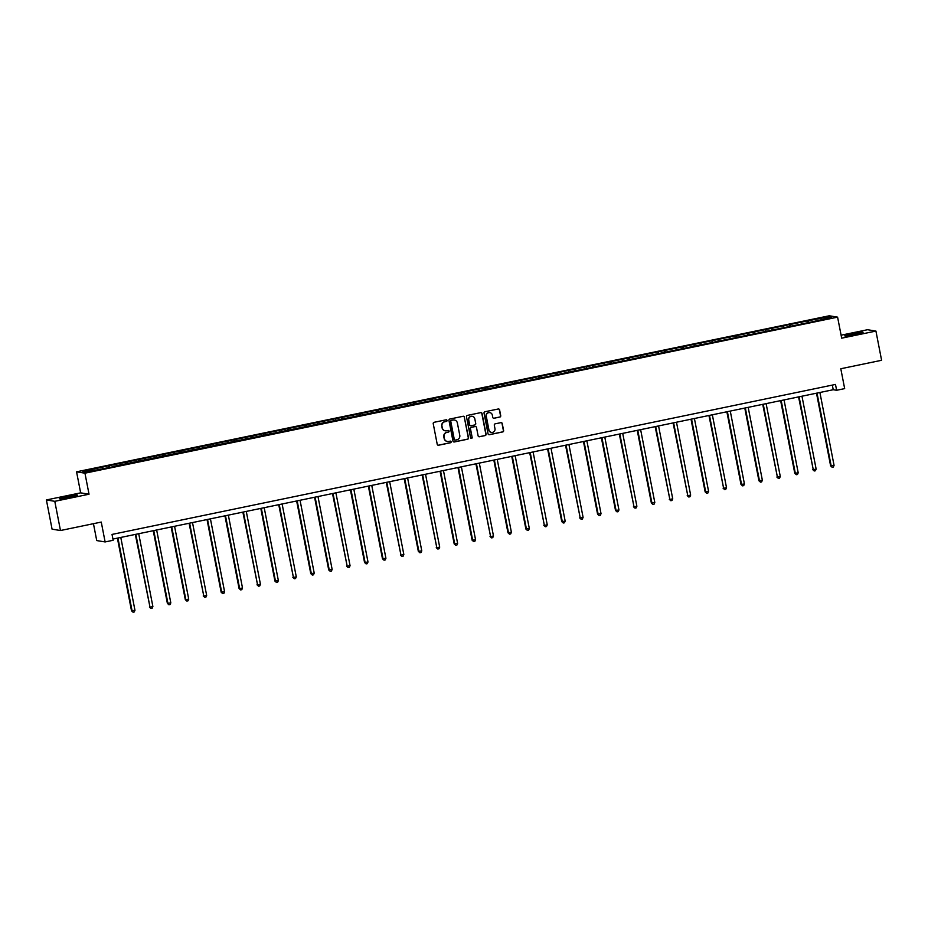 <?xml version="1.0" encoding="UTF-8"?>
<svg xmlns="http://www.w3.org/2000/svg" width="928" height="928" viewBox="0 0 928 928"><rect width="100%" height="100%" fill="white"/><g stroke="black" fill="none" stroke-linecap="round" stroke-linejoin="round"><path stroke-width="1.39" d="M447.052 420.442A0.824 0.8 99.2 0 0 446.113 419.804L434.13 422.286A1.172 1.148 99.2 0 0 433.225 423.667L437.227 444.315A1.172 1.148 99.2 0 0 438.584 445.231L450.567 442.749A0.824 0.8 99.2 0 0 450.544 441.136A0.824 0.8 99.2 0 0 450.254 441.136L448.7 441.461A3.747 3.677 99.2 0 1 444.384 438.538L444.048 436.821A3.747 3.677 99.2 0 1 446.948 432.402L448.491 432.077A0.824 0.8 99.2 0 0 448.468 430.464A0.824 0.8 99.2 0 0 448.178 430.476L446.635 430.789A3.747 3.677 99.2 0 1 442.308 427.878L441.972 426.149A3.747 3.677 99.2 0 1 444.872 421.73L446.426 421.416A0.824 0.8 99.2 0 0 447.052 420.442M445.208 430.801A3.747 3.677 99.2 0 1 442.088 427.831L441.751 426.114A3.747 3.677 99.2 0 1 444.64 421.695L446.194 421.37A0.824 0.8 99.2 0 0 446.287 419.792M438.062 445.208A1.172 1.148 99.2 0 0 438.352 445.196L450.335 442.702A0.824 0.8 99.2 0 0 450.428 441.125M447.273 441.473A3.747 3.677 99.2 0 1 444.152 438.503L443.816 436.786A3.747 3.677 99.2 0 1 446.716 432.367L448.27 432.042A0.824 0.8 99.2 0 0 448.352 430.453M852.148 333.802A9.303 0.626 -11 0 0 844.782 335.866A9.303 0.626 -11 0 0 855.686 334.382A9.303 0.626 -11 0 0 863.052 332.317A9.303 0.626 -11 0 0 852.148 333.802M66.642 496.654A9.303 0.626 -11 0 0 59.264 498.719A9.303 0.626 -11 0 0 70.168 497.234A9.303 0.626 -11 0 0 77.534 495.169A9.303 0.626 -11 0 0 66.642 496.654M499.821 417.078A1.172 1.148 99.2 0 0 500.726 415.698L499.6 409.909A1.172 1.148 99.2 0 0 498.243 408.993L484.938 411.754A1.172 1.148 99.2 0 0 484.033 413.134L488.047 433.782A1.172 1.148 99.2 0 0 489.392 434.698L502.709 431.938A1.172 1.148 99.2 0 0 503.614 430.557L502.245 423.562A1.172 1.148 99.2 0 0 500.9 422.646L495.204 423.829A1.172 1.148 99.2 0 0 494.299 425.21L494.972 428.678A3.132 3.074 99.2 0 1 491.457 432.39A3.132 3.074 99.2 0 1 488.94 429.931L486.295 416.336A3.132 3.074 99.2 0 1 489.822 412.624A3.132 3.074 99.2 0 1 492.327 415.083L492.768 417.356A1.172 1.148 99.2 0 0 494.125 418.261L499.589 417.043A1.172 1.148 99.2 0 0 500.494 415.663L499.368 409.874A1.172 1.148 99.2 0 0 498.545 408.981M54.787 501.317L89.03 494.218L80.643 492.849L46.4 499.948L54.787 501.317L60.471 530.526L101.256 522.07L105.119 541.94L113.158 540.27L112.033 534.424L835.49 384.436L836.627 390.282L844.666 388.612L840.803 368.752L881.6 360.296L875.928 331.076L867.529 329.718L841.104 335.194M89.03 494.218L84.947 473.187L837.59 317.144L841.684 338.175L875.928 331.076M464.522 417.182A1.172 1.148 99.2 0 0 463.165 416.266L449.86 419.027A1.172 1.148 99.2 0 0 448.955 420.407L452.968 441.055A1.172 1.148 99.2 0 0 454.314 441.972L467.631 439.211A1.172 1.148 99.2 0 0 468.536 437.83L464.29 417.148A1.172 1.148 99.2 0 0 463.466 416.243M467.399 415.396L480.704 412.635A1.172 1.148 99.2 0 1 482.061 413.552L486.075 434.188A1.172 1.148 99.2 0 1 485.17 435.568L479.474 436.752A1.172 1.148 99.2 0 1 478.117 435.835L476.493 427.472A1.172 1.148 99.2 0 0 475.136 426.555L471.366 427.332A1.172 1.148 99.2 0 0 470.461 428.713L472.155 437.436A0.824 0.8 99.2 0 1 471.227 438.41A0.824 0.8 99.2 0 1 470.577 437.761L466.494 416.776A1.172 1.148 99.2 0 1 467.399 415.396M60.471 530.526L52.072 529.169L46.4 499.948M84.947 473.187L76.56 471.818L829.203 315.787L837.59 317.144M807.87 322.7L807.522 320.891L108.414 465.821L82.812 471.436L86.258 472.004L112.694 466.83M807.522 320.891L827.88 316.97L831.326 317.527L812.626 321.714L112.694 466.517M801.896 323.628L801.456 322.445M790.969 326.204L790.424 324.742M783.974 327.352L783.522 326.169M773.047 329.916L772.502 328.454M766.052 331.064L765.6 329.881M755.125 333.639L754.568 332.166M748.119 334.788L747.678 333.604M737.203 337.351L736.646 335.89M730.197 338.5L729.756 337.316M719.27 341.075L718.724 339.602M712.275 342.212L711.822 341.028M701.348 344.787L700.791 343.314M694.341 345.935L693.9 344.752M683.426 348.499L682.869 347.037M676.419 349.647L675.978 348.464M665.492 352.222L664.947 350.749M658.497 353.359L658.045 352.176M647.57 355.934L647.013 354.473M640.564 357.083L640.123 355.9M629.648 359.646L629.091 358.185M622.642 360.795L622.201 359.612M611.714 363.37L611.169 361.897M604.72 364.518L604.267 363.335M593.792 367.082L593.236 365.62M586.786 368.23L586.345 367.047M575.87 370.806L575.314 369.332M568.864 371.942L568.423 370.759M557.937 374.518L557.392 373.044M550.942 375.666L550.49 374.483M540.015 378.23L539.458 376.768M533.008 379.378L532.568 378.195M522.093 381.953L521.536 380.48M515.086 383.09L514.646 381.907M504.159 385.665L503.614 384.204M497.164 386.814L496.712 385.63M486.237 389.377L485.68 387.916M479.231 390.526L478.79 389.342M468.315 393.101L467.758 391.628M461.309 394.249L460.868 393.066M450.382 396.813L449.836 395.351M443.387 397.961L442.934 396.778M432.46 400.536L431.903 399.063M425.465 401.673L425.012 400.49M414.538 404.248L413.981 402.787M407.531 405.397L407.09 404.214M396.604 407.96L396.059 406.499M389.609 409.109L389.168 407.926M378.682 411.684L378.137 410.211M371.687 412.821L371.235 411.638M360.76 415.396L360.203 413.934M353.754 416.544L353.313 415.361M342.838 419.108L342.281 417.646M335.832 420.256L335.391 419.073M324.904 422.832L324.359 421.358M317.91 423.98L317.457 422.797M306.982 426.544L306.426 425.082M299.976 427.692L299.535 426.509M289.06 430.267L288.504 428.794M282.054 431.404L281.613 430.221M271.127 433.979L270.582 432.518M264.132 435.128L263.68 433.944M253.205 437.691L252.648 436.23M246.198 438.84L245.758 437.656M235.283 441.415L234.726 439.942M228.276 442.552L227.836 441.38M217.349 445.127L216.804 443.665M210.354 446.275L209.902 445.092M199.427 448.85L198.87 447.377M192.421 449.987L191.98 448.804M181.505 452.562L180.948 451.089M174.499 453.711L174.058 452.528M163.572 456.274L163.026 454.813M156.577 457.423L156.124 456.24M145.65 459.998L145.093 458.525M138.643 461.135L138.202 459.952M127.728 463.71L127.171 462.248M120.721 464.858L120.28 463.675M109.794 467.422L109.249 465.96M102.799 468.57L102.347 467.387M93.45 523.694L96.732 540.572L105.119 541.94M80.643 492.849L76.56 471.818M112.926 539.064L833.228 389.725L836.627 390.282M827.196 318.385L827.88 316.97M808.903 322.492L808.346 321.018M832.323 385.097L833.228 389.725M108.773 467.642L108.414 465.821M126.695 463.919L126.347 462.109M144.629 460.207L144.269 458.397M162.551 456.495L162.191 454.674M180.473 452.771L180.125 450.962M198.395 449.059L198.047 447.238M216.328 445.336L215.969 443.526M234.25 441.624L233.902 439.814M252.172 437.912L251.824 436.09M270.106 434.188L269.746 432.378M288.028 430.476L287.68 428.666M305.95 426.764L305.602 424.943M323.884 423.04L323.524 421.231M341.806 419.328L341.458 417.507M359.728 415.605L359.38 413.795M377.661 411.893L377.302 410.083M395.583 408.181L395.235 406.36M413.505 404.457L413.157 402.648M431.439 400.745L431.079 398.936M449.361 397.033L449.001 395.212M467.283 393.31L466.935 391.5M485.216 389.598L484.857 387.776M503.138 385.874L502.779 384.064M521.06 382.162L520.712 380.352M538.982 378.45L538.634 376.629M556.916 374.726L556.556 372.917M574.838 371.014L574.49 369.205M592.76 367.302L592.412 365.481M610.694 363.579L610.334 361.769M628.616 359.867L628.268 358.046M646.538 356.143L646.19 354.334M664.471 352.431L664.112 350.622M682.393 348.719L682.045 346.898M700.315 344.996L699.967 343.186M718.249 341.284L717.889 339.462M736.171 337.572L735.823 335.75M754.093 333.848L753.745 332.038M772.026 330.136L771.667 328.315M789.948 326.412L789.6 324.603M453.792 441.948A1.172 1.148 99.2 0 0 454.094 441.925L467.399 439.176A1.172 1.148 99.2 0 0 468.304 437.796L464.29 417.148M451.414 420.372A0.824 0.8 99.2 0 0 450.776 421.347L454.302 439.466A0.824 0.8 99.2 0 0 455.242 440.104L456.878 439.768A3.747 3.677 99.2 0 0 459.778 435.348L457.365 422.959A3.747 3.677 99.2 0 0 453.05 420.036L451.182 420.338A0.824 0.8 99.2 0 0 450.556 421.312L450.776 421.347M454.848 440.081A0.824 0.8 99.2 0 1 454.07 439.431L450.556 421.312M454.244 419.99A3.747 3.677 99.2 0 0 452.818 420.001L453.05 420.036M451.182 420.338L452.818 420.001M478.952 436.74A1.172 1.148 99.2 0 0 479.242 436.717L484.938 435.534A1.172 1.148 99.2 0 0 485.843 434.153L481.829 413.505A1.172 1.148 99.2 0 0 481.006 412.612M475.438 426.532A1.172 1.148 99.2 0 0 474.916 426.52L471.134 427.298A1.172 1.148 99.2 0 0 470.229 428.678L472.155 437.436M471.122 438.376A0.824 0.8 99.2 0 0 471.923 437.401M474.8 418.783A3.132 3.074 99.2 0 0 472.294 416.312A3.132 3.074 99.2 0 0 468.768 420.036L469.696 424.815A1.172 1.148 99.2 0 0 471.053 425.732L474.834 424.943A1.172 1.148 99.2 0 0 475.739 423.562L474.8 418.783M472.178 416.301A3.132 3.074 99.2 0 0 468.547 419.99L468.768 420.036M470.531 425.72A1.172 1.148 99.2 0 1 469.475 424.78L468.547 419.99M493.603 418.25A1.172 1.148 99.2 0 0 493.893 418.226L499.589 417.043M489.706 412.6A3.132 3.074 99.2 0 0 486.075 416.301L486.295 416.336M491.341 432.378A3.132 3.074 99.2 0 1 488.708 429.896L486.075 416.301M488.87 434.675A1.172 1.148 99.2 0 0 489.172 434.652L502.477 431.903A1.172 1.148 99.2 0 0 503.382 430.522L502.025 423.516A1.172 1.148 99.2 0 0 501.201 422.623M117.392 538.136L131.521 610.81L134.966 610.311L120.791 537.428M117.926 538.02L132.089 610.902L133.075 612.213L131.521 610.81M134.966 610.311L134.224 611.981L133.075 612.213M135.314 534.412L150.011 607.19L152.888 606.587L138.724 533.716M135.848 534.308L150.011 607.19L150.997 608.501L149.443 607.098M152.888 606.587L152.146 608.258L150.997 608.501M153.248 530.7L167.376 603.386L170.81 602.875L156.646 529.992M153.77 530.596L167.945 603.467L168.931 604.789L167.376 603.386M170.81 602.875L170.079 604.546L168.931 604.789M171.17 526.988L185.298 599.662L188.732 599.163L174.568 526.28M171.703 526.872L185.867 599.755L186.853 601.066L185.298 599.662M188.732 599.163L188.001 600.834L186.853 601.066M189.092 523.264L203.789 596.043L206.666 595.44L192.502 522.568M189.625 523.16L203.789 596.043L204.775 597.354L203.22 595.95M206.666 595.44L205.923 597.11L204.775 597.354M207.025 519.552L221.154 592.226L224.588 591.728L210.424 518.845M207.547 519.436L221.711 592.319L222.708 593.63L221.154 592.226M224.588 591.728L223.857 593.398L222.708 593.63M224.947 515.84L239.076 588.514L242.51 588.016L228.346 515.133M225.481 515.724L239.644 588.607L240.63 589.918L239.076 588.514M242.51 588.016L241.779 589.686L240.63 589.918M242.869 512.117L257.566 584.895L260.443 584.292L246.28 511.409M243.403 512.012L257.566 584.895L258.552 586.206L256.998 584.802M260.443 584.292L259.701 585.962L258.552 586.206M260.803 508.405L274.932 581.079L278.365 580.58L264.202 507.697M261.325 508.289L275.488 581.172L276.486 582.482L274.932 581.079M278.365 580.58L277.634 582.25L276.486 582.482M278.725 504.681L293.422 577.46L296.287 576.856L282.124 503.985M279.247 504.577L293.422 577.46L294.408 578.77L292.854 577.367M296.287 576.856L295.556 578.527L294.408 578.77M296.647 500.969L310.776 573.643L314.221 573.144L300.046 500.262M297.18 500.865L311.344 573.736L312.33 575.058L310.776 573.643M314.221 573.144L313.478 574.815L312.33 575.058M314.58 497.257L328.709 569.931L332.143 569.432L317.979 496.55M315.102 497.141L329.266 570.024L330.252 571.335L328.709 569.931M332.143 569.432L331.412 571.103L330.252 571.335M332.502 493.534L347.2 566.312L350.065 565.709L335.901 492.838M333.024 493.429L347.2 566.312L348.186 567.623L346.631 566.219M350.065 565.709L349.334 567.379L348.186 567.623M350.424 489.822L364.553 562.496L367.998 561.997L353.823 489.114M350.958 489.706L365.122 562.588L366.108 563.899L364.553 562.496M367.998 561.997L367.256 563.667L366.108 563.899M368.358 486.11L382.475 558.784L385.92 558.285L371.757 485.402M368.88 485.994L383.044 558.876L384.03 560.187L382.475 558.784M385.92 558.285L385.178 559.955L384.03 560.187M386.28 482.386L400.977 555.164L403.842 554.561L389.679 481.678M386.802 482.282L400.977 555.164L401.963 556.475L400.409 555.072M403.842 554.561L403.112 556.232L401.963 556.475M404.202 478.674L418.331 551.348L421.776 550.849L407.601 477.966M404.736 478.558L418.899 551.441L419.885 552.752L418.331 551.348M421.776 550.849L421.034 552.52L419.885 552.752M422.136 474.95L436.821 547.729L439.698 547.126L425.534 474.254M422.658 474.846L436.821 547.729L437.807 549.04L436.253 547.636M439.698 547.126L438.956 548.796L437.807 549.04M440.058 471.238L454.186 543.912L457.62 543.414L443.456 470.531M440.58 471.134L454.755 544.005L455.741 545.328L454.186 543.912M457.62 543.414L456.889 545.084L455.741 545.328M457.98 467.526L472.108 540.2L475.554 539.702L461.378 466.819M458.513 467.41L472.677 540.293L473.663 541.604L472.108 540.2M475.554 539.702L474.811 541.372L473.663 541.604M475.913 463.803L490.599 536.581L493.476 535.978L479.312 463.095M476.435 463.698L490.599 536.581L491.585 537.892L490.03 536.488M493.476 535.978L492.733 537.648L491.585 537.892M493.835 460.091L507.964 532.765L511.398 532.266L497.234 459.383M494.357 459.975L508.532 532.858L509.518 534.168L507.964 532.765M511.398 532.266L510.667 533.936L509.518 534.168M511.757 456.379L525.886 529.053L529.331 528.554L515.156 455.671M512.291 456.263L526.454 529.146L527.44 530.456L525.886 529.053M529.331 528.554L528.589 530.224L527.44 530.456M529.679 452.655L544.376 525.434L547.253 524.83L533.09 451.948M530.213 452.551L544.376 525.434L545.362 526.744L543.808 525.341M547.253 524.83L546.511 526.501L545.362 526.744M547.613 448.943L561.742 521.617L565.175 521.118L551.012 448.236M548.135 448.827L562.31 521.71L563.296 523.021L561.742 521.617M565.175 521.118L564.444 522.789L563.296 523.021M565.535 445.22L580.232 517.998L583.097 517.395L568.934 444.524M566.068 445.115L580.232 517.998L581.218 519.309L579.664 517.905M583.097 517.395L582.366 519.065L581.218 519.309M583.457 441.508L597.586 514.182L601.031 513.683L586.867 440.8M583.99 441.403L598.154 514.274L599.14 515.597L597.586 514.182M601.031 513.683L600.288 515.353L599.14 515.597M601.39 437.796L615.519 510.47L618.953 509.971L604.789 437.088M601.912 437.68L616.076 510.562L617.074 511.873L615.519 510.47M618.953 509.971L618.222 511.641L617.074 511.873M619.312 434.072L634.01 506.85L636.875 506.247L622.711 433.364M619.846 433.968L634.01 506.85L634.996 508.161L633.441 506.758M636.875 506.247L636.144 507.918L634.996 508.161M637.234 430.36L651.363 503.034L654.808 502.535L640.633 429.652M637.768 430.244L651.932 503.127L652.918 504.438L651.363 503.034M654.808 502.535L654.066 504.206L652.918 504.438M655.168 426.636L669.854 499.415L672.73 498.823L658.567 425.94M655.69 426.532L669.854 499.415L670.84 500.726L669.297 499.322M672.73 498.823L672 500.494L670.84 500.726M673.09 422.924L687.787 495.703L690.652 495.1L676.489 422.217M673.612 422.82L687.787 495.703L688.773 497.014L687.219 495.61M690.652 495.1L689.922 496.77L688.773 497.014M691.012 419.212L705.141 491.886L708.586 491.388L694.411 418.505M691.546 419.096L705.709 491.979L706.695 493.29L705.141 491.886M708.586 491.388L707.844 493.058L706.695 493.29M708.946 415.489L723.631 488.267L726.508 487.664L712.344 414.793M709.468 415.384L723.631 488.267L724.617 489.578L723.074 488.174M726.508 487.664L725.777 489.334L724.617 489.578M726.868 411.777L740.996 484.451L744.43 483.952L730.266 411.069M727.39 411.672L741.565 484.544L742.551 485.866L740.996 484.451M744.43 483.952L743.699 485.622L742.551 485.866M744.79 408.065L758.918 480.739L762.364 480.24L748.188 407.357M745.323 407.949L759.487 480.832L760.473 482.142L758.918 480.739M762.364 480.24L761.621 481.91L760.473 482.142M762.723 404.341L777.409 477.12L780.286 476.516L766.122 403.634M763.245 404.237L777.409 477.12L778.395 478.43L776.84 477.027M780.286 476.516L779.543 478.187L778.395 478.43M780.645 400.629L794.774 473.303L798.208 472.804L784.044 399.922M781.167 400.513L795.342 473.396L796.328 474.707L794.774 473.303M798.208 472.804L797.477 474.475L796.328 474.707M798.567 396.906L813.264 469.684L816.141 469.092L801.966 396.21M799.101 396.801L813.264 469.684L814.25 470.995L812.696 469.591M816.141 469.092L815.399 470.751L814.25 470.995M816.501 393.194L830.618 465.879L834.063 465.369L819.9 392.486M817.023 393.089L831.186 465.96L832.172 467.283L830.618 465.879M834.063 465.369L833.321 467.039L832.172 467.283"/></g></svg>
